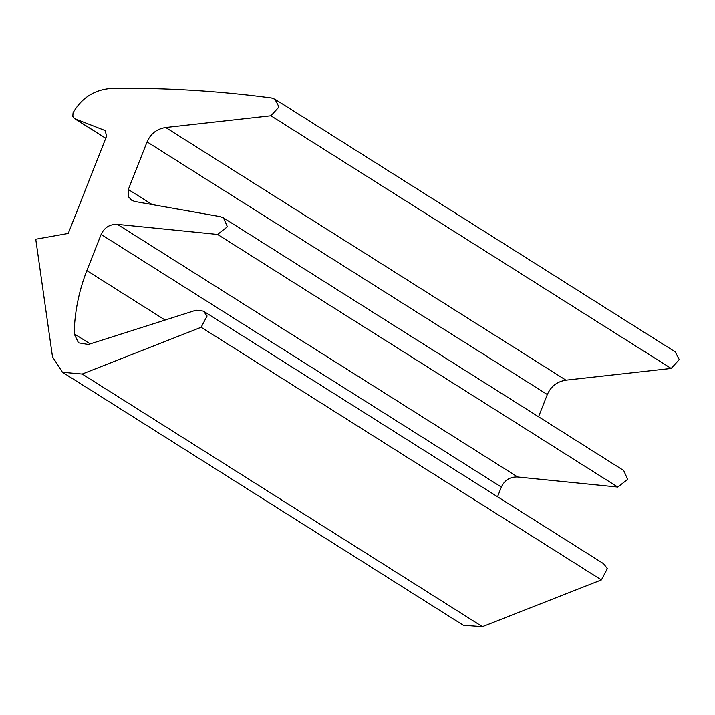<?xml version="1.0" encoding="UTF-8"?>
<svg xmlns="http://www.w3.org/2000/svg" width="715" height="715" viewBox="0 0 715 715"><rect width="100%" height="100%" fill="white"/><g stroke="black" fill="none" stroke-linecap="round" stroke-linejoin="round"><path stroke-width="1.07" d="M73.064 112.782L72.805 116.438L74.575 118.636L104.962 130.496L106.678 135.895L68.256 233.439L35.75 239.203L52.49 356.767L62.428 372.229L82.18 374.025L201.147 327.273L601.404 579.928L607.339 568.648L603.648 563.751L203.391 311.105L196.053 310.185L88.383 344.487L78.489 342.843L74.128 333.78C74.637 312.035 78.873 290.987 86.855 270.627L101.119 234.431C104.399 227.45 109.824 224.09 117.412 224.349L217.566 234.44L227.406 226.727L223.446 217.869L220.336 216.663L134.858 201.496L131.748 200.298L128.763 197.108L128.316 189.484L147.067 141.883C150.704 133.642 156.916 128.852 165.701 127.502L270.913 115.767L279.002 106.946L274.935 99.215L271.459 97.955C218.808 90.894 165.862 87.686 112.604 88.32C95.122 89.232 81.948 97.383 73.064 112.782M62.428 372.229L463.356 625.294L482.428 626.68L601.404 579.928M201.147 327.273L207.091 315.994L203.391 311.105M497.542 496.782L501.367 487.085C504.647 480.105 510.081 476.744 517.66 477.003L617.814 487.085L627.654 479.372L623.695 470.515L223.446 217.869M538.556 416.774L547.324 394.537C550.952 386.297 557.164 381.506 565.949 380.157L671.162 368.422L679.25 359.6L675.183 351.86L274.935 99.215M75.334 119.021L105.766 138.227M104.211 130.112L105.632 131.015M82.18 374.025L482.428 626.68M74.128 333.78L90.188 343.915M86.855 270.627L165.129 320.043M101.119 234.431L501.367 487.085M117.412 224.349L517.66 477.003M217.566 234.44L617.814 487.085M128.316 189.484L152.224 204.579M147.067 141.883L547.324 394.537M165.701 127.502L565.949 380.157M270.913 115.767L671.162 368.422M74.575 118.636L105.731 138.308"/></g></svg>
